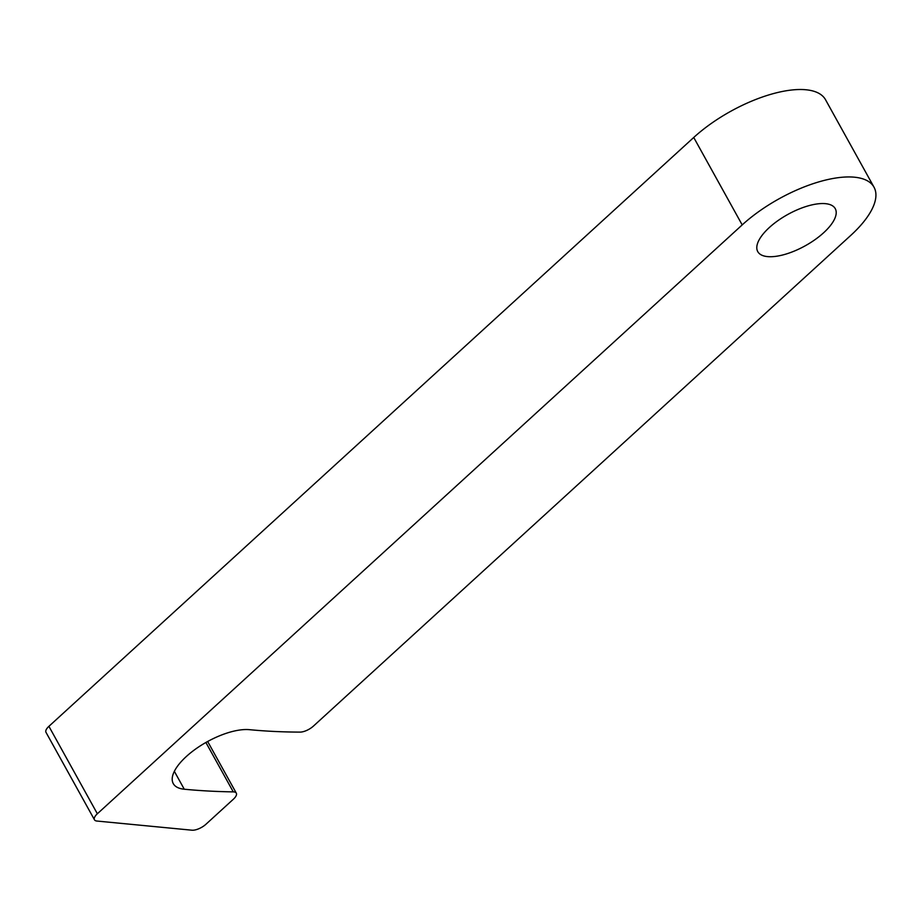 <?xml version="1.0" encoding="UTF-8"?>
<svg xmlns="http://www.w3.org/2000/svg" width="920" height="920" viewBox="0 0 920 920"><rect width="100%" height="100%" fill="white"/><g stroke="black" fill="none" stroke-linecap="round" stroke-linejoin="round"><path stroke-width="1.38" d="M769.35 227.516A44.309 17.928 -29 0 1 808.185 205.861A44.309 17.928 -29 0 1 835.256 208.656A44.309 17.928 -29 0 1 823.653 232.748A44.309 17.928 -29 0 1 784.817 254.414A44.309 17.928 -29 0 1 757.758 251.608A44.309 17.928 -29 0 1 769.35 227.516M186.334 756.505A49.841 20.171 151 0 0 173.282 783.621A49.841 20.171 151 0 0 184.264 789.222A935.928 378.787 151 0 0 233.277 791.879A11.075 4.485 -29 0 1 236.302 793.155A11.075 4.485 -29 0 1 233.404 799.181L205.965 824.239A11.075 4.485 -29 0 1 191.935 830.196L96.91 821.043A11.075 4.485 -29 0 1 94.461 819.789A11.075 4.485 -29 0 1 97.359 813.763L742.198 224.905A88.607 35.857 -29 0 1 819.869 181.585A88.607 35.857 -29 0 1 874 187.174A88.607 35.857 -29 0 1 850.804 235.37L313.409 726.11A11.075 4.485 -29 0 1 300.046 732.113A836.234 338.445 -29 0 1 249.481 729.675A49.841 20.171 151 0 0 186.334 756.505M94.461 819.789L46 732.355A11.075 4.485 -29 0 1 48.898 726.328L693.737 137.471A88.607 35.857 -29 0 1 771.408 94.15A88.607 35.857 -29 0 1 825.539 99.739L874 187.174M174.352 771.328L184.264 789.222M48.898 726.328L97.359 813.763M693.737 137.471L742.198 224.905M205.896 742.474L233.277 791.879M207.667 741.497L236.302 793.155"/></g></svg>
